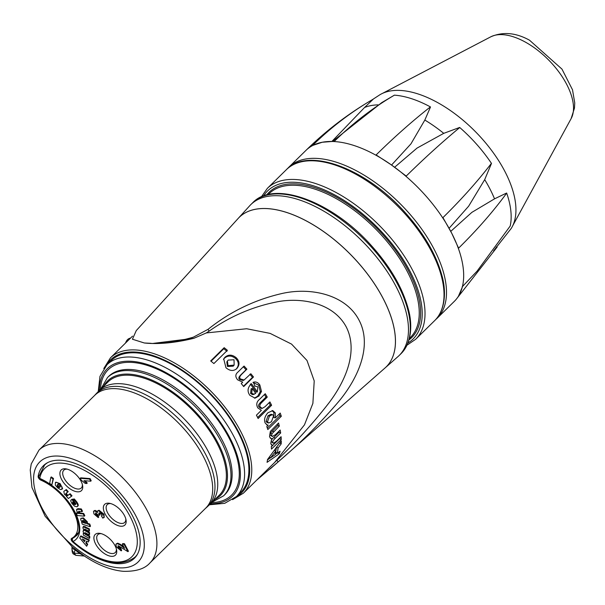 <?xml version="1.0" encoding="UTF-8"?>
<svg xmlns="http://www.w3.org/2000/svg" width="605" height="605" viewBox="0 0 605 605"><rect width="100%" height="100%" fill="white"/><g stroke="black" fill="none" stroke-linecap="round" stroke-linejoin="round"><path stroke-width="0.91" d="M61.634 479.508A14.475 7.373 -134.5 0 0 75.315 491.426A14.475 7.373 -134.5 0 0 82.605 485.573A14.475 7.373 -134.5 0 0 66.24 468.92A14.475 7.373 -134.5 0 0 61.634 479.508M95.643 544.024A14.475 7.373 -134.5 0 0 109.323 555.934A14.475 7.373 -134.5 0 0 116.614 550.089A14.475 7.373 -134.5 0 0 100.256 533.428A14.475 7.373 -134.5 0 0 95.643 544.024M118.209 545.801L118.474 546.655L120.735 548.289L121.673 550.399L121.189 550.883L120.244 548.765L117.983 547.139L118.467 545.801L127.927 551.677L123.995 544.205L122.323 544.069L124.554 548.304L120.191 544.969L117.211 543.653L115.85 544.439L116.47 546.965L121.189 550.883M116.13 543.948L117.703 543.169L120.682 544.485L123.866 546.996M122.323 544.069L122.815 543.585L124.479 543.729L128.419 551.193L127.927 551.677M95.756 512.995L97.957 515.165L98.721 517.109L98.229 517.593L97.465 515.649L95.477 514.137L95.862 513.002L98.002 514.87L99.583 515.233L98.781 513.229L99.628 512.889L102.003 514.575L101.466 516.042L102.767 518.114L104.068 517.124L103.478 514.681L98.554 510.711L97.397 511.157L97.435 512.616L94.63 510.854L93.488 511.512L93.972 513.963L98.229 517.593M93.979 511.028L95.121 510.378L97.276 511.512M97.541 510.975L99.038 510.227L103.969 514.197L104.234 517.267L103.742 517.751M102.056 515.823L101.466 516.042L102.215 515.513M99.228 512.904L100.075 514.749L99.583 515.233M80.208 478.305L80.692 477.821L90.077 478.585L91.204 480.725L90.712 481.209L89.585 479.069L80.208 478.305L81.115 480.03L85.146 483.387L86.772 483.524L83.966 480.657L90.712 481.209M85.131 480.748L87.264 483.04L86.772 483.524M105.073 513.925A14.475 7.373 -134.5 0 0 118.754 525.843A14.475 7.373 -134.5 0 0 126.044 519.99A14.475 7.373 -134.5 0 0 109.679 503.337A14.475 7.373 -134.5 0 0 105.073 513.925M55.388 482.631L55.879 482.147L60.137 483.652L62.617 488.53L61.892 489.332L61.944 486.859L59.645 484.136L56.802 482.389L55.388 482.631L55.327 485.097L57.634 487.827L60.47 489.574L61.892 489.332M64.009 491.245L66.316 489.521L68.214 491.615L67.722 492.099L65.824 490.005L64.13 491.109M66.656 492.727L66.142 493.362L67.873 495.291L70.104 493.695L71.987 495.775L71.496 496.259L69.613 494.179L67.389 495.775L66.225 494.829L65.65 493.839L67.722 492.099M72.706 499.677L75.837 503.67L75.519 504.525L72.078 499.67L70.966 500.085L70.694 500.925L71.912 503.496L74.506 506.158L76.858 506.793C78.264 506.43 78.007 504.88 76.109 502.15L73.787 499.435L72.706 499.677L73.19 499.193L74.279 498.951L76.601 501.674C78.499 504.404 78.748 505.946 77.349 506.309M70.966 500.085L72.093 499.291L72.827 499.548M73.402 500.358L75.875 503.859M76.185 513.305L77.357 515.543L84.352 516.156L83.18 513.917L79.603 513.607L78.688 512.42L78.537 511.535L82.008 511.679L80.828 509.425L76.601 509.334L76.827 511.233L78.68 513.524L76.185 513.305L76.676 512.821L78.105 512.949M76.585 509.349L78.03 508.654L81.32 508.941L82.499 511.195L82.008 511.679M79.021 511.051L80.094 513.123L83.664 513.433L84.836 515.672L84.352 516.156M80.836 518.394L83.316 517.865L87.271 521.722L87.43 523.295L89.782 524.051L90.485 526.191L89.994 526.675L89.298 524.535L86.946 523.771L86.78 522.206L82.832 518.341L80.836 518.394L80.752 519.907L82.182 522.236L81.584 522.047L82.288 524.187L89.994 526.675M83.982 530.335L83.021 531.356L83.921 533.595L83.271 533.224L83.354 535.092L89.298 538.427L89.207 536.559L85.002 534.2L84.602 533.126L84.934 532.612L89.124 534.85L89.041 532.975L84.836 530.608L84.435 529.541L84.76 529.027L88.958 531.273L88.867 529.398L83.324 526.766L82.855 527.772L83.982 530.335L83.263 530.502L83.777 530.003M83.346 527.295L83.808 526.282L89.358 528.914L89.449 530.789L88.958 531.273M83.573 526.418L83.082 526.902L83.573 526.418M84.76 529.027L84.435 529.541L84.919 529.065L85.32 530.131L89.525 532.491L89.616 534.366L89.124 534.85M85.093 532.642L85.494 533.716L89.699 536.083L89.79 537.951L89.298 538.427M86.817 541.293L86.318 542.594L87.733 544.235L86.651 546.247L87.241 544.712L85.827 543.078L86.56 541.165L88.269 542.035L88.874 540.462L80.442 536.385L79.807 538.057L86.651 546.247M80.442 536.385L80.934 535.909L89.358 539.978L88.269 542.035M50.812 477.405L51.304 476.921L53.505 478.487L51.849 484.938L53.013 478.971L50.812 477.405L49.648 483.372L51.849 484.938M53.505 478.487L53.013 478.971M85.048 540.386L84.571 541.634L82.288 538.987L85.048 540.386M83.898 539.804L84.851 540.908M87.733 544.235L87.241 544.712M86.318 542.594L85.827 543.078M89.358 539.978L88.874 540.462M85.093 532.65L84.602 533.126L84.934 532.612M89.358 528.914L88.867 529.398M85.32 530.131L84.836 530.608M89.525 532.491L89.041 532.975M85.494 533.716L85.002 534.2M89.699 536.083L89.207 536.559M83.581 520.55L85.766 522.622L85.94 523.446L83.104 522.538L82.454 520.504L83.581 520.55M82.832 520.398L83.596 522.055L85.812 522.765M83.596 522.055L83.104 522.538M87.43 523.295L86.946 523.771M89.782 524.051L89.298 524.535M81.32 508.941L80.828 509.425M80.094 513.123L79.603 513.607M83.664 513.433L83.18 513.917M76.858 506.793L77.954 506.014M75.837 503.67L75.859 504.184M72.834 502.029L74.733 504.706L72.88 503.489L72.555 502.173M73.326 501.545L73.371 503.005L74.09 503.799M74.279 498.951L73.787 499.435M75.292 500.017L74.801 500.501M72.57 499.185L72.078 499.67M64.274 490.988L63.782 491.472L64.508 494.421L66.815 496.183L66.467 496.433L68.357 498.512L71.496 496.259M66.142 493.362L65.65 493.839L66.172 493.211M66.316 489.521L65.824 490.005M67.873 495.291L67.389 495.775M70.104 493.695L69.613 494.179M57.225 485.989L57.808 484.34L57.316 484.817L58.148 484.31L60.061 485.981L59.971 487.123L59.108 487.645L57.225 485.989L57.316 484.817L58.148 484.31M59.971 487.123L60.462 486.639M57.717 485.505L59.6 487.161M82.378 484.545A12.478 6.353 45.5 0 1 81.282 488.001A12.478 6.353 45.5 0 1 72.94 487.38A12.478 6.353 45.5 0 1 64.198 478.411A12.478 6.353 45.5 0 1 63.79 470.191A12.478 6.353 45.5 0 1 67.261 469.162M125.817 518.961A12.478 6.353 45.5 0 1 124.728 522.417A12.478 6.353 45.5 0 1 116.387 521.797A12.478 6.353 45.5 0 1 107.637 512.828A12.478 6.353 45.5 0 1 107.236 504.608A12.478 6.353 45.5 0 1 110.707 503.579M116.387 549.06A12.478 6.353 45.5 0 1 115.298 552.509A12.478 6.353 45.5 0 1 106.956 551.889A12.478 6.353 45.5 0 1 98.207 542.927A12.478 6.353 45.5 0 1 97.806 534.707A12.478 6.353 45.5 0 1 101.277 533.67M117.846 545.944L118.467 545.801M120.244 548.765L120.735 548.289M123.995 544.205L124.479 543.729M94.221 510.635L93.488 511.512M95.386 513.123L95.862 513.002M97.465 515.649L97.957 515.165M89.585 479.069L90.077 478.585M332.032 141.313L364.55 107.501L373.164 99.243A42.237 21.5 45.5 0 0 373.081 99.243C351.24 111.91 331.041 127.322 312.498 145.502L322.231 142.251A105.837 53.875 45.5 0 1 391.102 164.726L376.113 154.94C394.642 136.753 412.739 120.743 430.405 106.904A42.237 21.5 45.5 0 1 430.51 106.987L424.831 120.055A97.352 49.557 45.5 0 1 443.745 133.342L417.034 148.096L394.626 167.245M391.548 165.036L410.961 143.839L424.831 120.055M506.688 193.131C493.136 211.614 477.103 229.96 458.59 248.163L451.723 233.243A105.837 53.875 45.5 0 1 463.317 268.998A105.837 53.875 45.5 0 1 458.439 296.216L462.659 286.331L477.05 271.176L510.196 226.036A96.097 48.914 45.5 0 0 506.688 193.131A42.237 21.5 45.5 0 0 506.627 193.025L494.535 198.841L471.862 212.363L450.748 231.367M449.091 228.274L468.648 206.192L484.696 179.632L491.479 163.441A42.237 21.5 45.5 0 0 491.426 163.335C477.61 181.311 461.449 199.4 442.943 217.611L451.723 233.243A105.837 53.875 45.5 0 0 391.102 164.726L406.205 176.078C424.733 157.897 442.588 141.714 459.755 127.526A96.097 48.914 45.5 0 1 491.426 163.335M493.559 250.886L511.217 228.456A94.38 48.045 -134.5 0 0 434.549 100.937A94.38 48.045 -134.5 0 0 379.88 94.766L372.408 99.636M430.405 106.904A96.097 48.914 45.5 0 0 394.415 95.159A42.237 21.5 45.5 0 0 394.347 95.182L381.732 102.623L332.644 141.305M459.755 127.526A42.237 21.5 45.5 0 0 459.641 127.458L443.745 133.342M394.415 95.159C372.937 107.75 352.927 123.133 334.368 141.313L322.231 142.251A105.837 53.875 45.5 0 0 305.971 150.373C326.284 130.446 348.654 113.407 373.066 99.25M497.128 247.074L456.896 298.439M72.04 547.707L72.055 547.328A4.991 4.326 -0.2 0 1 71.957 548.198L75.133 549.915A4.991 0.991 128.6 0 0 75.27 549.181L72.086 546.716L45.095 516.209L31.952 487.486L30.25 469.994L31.256 463.906L39 450.09L94.788 395.277A79.126 40.278 -134.5 0 1 178.974 423.5A79.126 40.278 -134.5 0 1 205.692 508.17L149.904 562.983A79.126 40.278 -134.5 0 0 123.186 478.305A79.126 40.278 -134.5 0 0 39 450.09M71.995 547.85L71.957 548.198A5.989 4.991 18.6 0 0 74.15 552.826L75.133 549.915A75.33 38.349 -134.5 0 0 79.928 553.575A4.991 1.331 126.1 0 0 79.943 552.751A73.477 37.404 45.5 0 1 75.27 549.181M75.912 555.33L74.128 553.106L79.928 553.575L84.496 556.071M149.904 562.983C144.731 568.874 135.807 571.642 123.14 571.302C110.624 570.091 97.602 564.934 84.072 555.829L79.943 552.751M74.15 552.826A1.497 0.764 45.5 0 0 74.128 553.106L73.439 553.991C72.396 553.409 71.912 551.352 71.995 547.843M108.098 381.853A79.376 40.406 45.5 0 1 192.549 410.16A79.376 40.406 45.5 0 1 219.35 495.102L210.714 503.587A79.376 40.406 -134.5 0 0 183.912 418.645A79.376 40.406 -134.5 0 0 99.462 390.338L108.098 381.853M39.045 475.477L38.13 476.369A2.995 1.528 -134.5 0 0 40.928 480.173L41.427 479.689M38.13 476.369A64.901 33.033 45.5 0 1 43.454 465.661A64.901 33.033 45.5 0 1 112.5 488.802A64.901 33.033 45.5 0 1 134.416 558.249A64.901 33.033 45.5 0 1 72.766 542.065L72.948 541.883M40.928 480.173A39.189 19.95 -134.5 0 1 71.632 508.071A39.189 19.95 -134.5 0 1 74.339 536.469A39.189 19.95 -134.5 0 1 71.624 538.389A2.995 1.528 -134.5 0 0 71.42 538.541A2.995 1.528 -134.5 0 0 72.766 542.065M232.585 499.647L243.384 493.188L274.609 462.515L304.466 424.854L312.883 403.384L314.222 380.923L307 360.482L291.557 344.101L270.155 333.4L246.674 328.742L206.29 332.939L209.058 331.192C229.507 316.717 251.763 307.022 275.827 302.099C299.989 296.987 332.841 302.129 346.151 326.753C358.909 351.588 344.827 382.035 328.961 402.885C313.095 423.341 295.784 442.421 277.029 460.118L265.413 471.552M153.436 343.36L193.91 338.278A94.856 48.287 45.5 0 1 193.94 338.293L193.94 338.293A94.856 48.287 -134.5 0 0 193.91 338.278C174.989 342.914 158.457 344.479 144.308 342.982C158.374 344.472 174.716 342.536 193.335 337.174L208.067 329.324C230.119 311.651 254.879 299.679 282.346 293.425C311.62 286.921 345.909 294.953 358.962 320.015C372.287 344.971 359.045 376.877 339.102 401.062C320.105 423.402 299.747 443.707 278.02 461.993L256.475 480.325M224.168 347.693A94.856 48.287 45.5 0 1 227.389 350.31L213.898 363.56A94.856 48.287 -134.5 0 0 210.684 360.943L224.168 347.693L223.797 348.722L226.943 351.286M237.977 372.037L244.057 366.063A94.856 48.287 45.5 0 1 246.893 369.171L241.909 374.071C239.535 376.37 239.096 378.012 240.593 379.002L244.102 379.993L250.841 373.746A94.856 48.287 45.5 0 1 253.48 376.976L243.702 386.58A94.856 48.287 -134.5 0 0 241.259 383.578L242.696 382.163L237.652 379.842C235.148 376.862 235.254 374.261 237.977 372.037M258.123 418.516A94.856 48.287 -134.5 0 0 256.422 415.166L261.368 410.311L257.806 407.868C256.013 404.616 256.588 401.788 259.522 399.376L265.255 393.734A94.856 48.287 45.5 0 1 267.259 397.099L262.094 402.174C259.817 404.306 259.258 405.932 260.407 407.052L262.154 408.405L265.013 406.726L269.913 401.917A94.856 48.287 45.5 0 1 271.607 405.267L258.123 418.516M281.242 439.517L271.471 449.122A94.856 48.287 -134.5 0 0 271.327 446.543L272.666 445.227L271.683 445.053L270.753 443.344L271.804 438.655L270.783 438.474L269.52 436.674L270.329 431.456L278.519 423.001A94.856 48.287 45.5 0 1 279.336 426.124L271.955 433.777L271.698 435.63L272.333 436.538L275.479 434.624L280.175 430.004A94.856 48.287 45.5 0 1 280.667 432.991L275.313 438.254C273.188 440.296 272.371 441.68 272.847 442.406L273.324 443.291L276.334 441.378L281.091 436.712A94.856 48.287 45.5 0 1 281.242 439.517L279.669 438.617L271.35 446.792M267.486 459.566L281.264 440.841A94.856 48.287 45.5 0 1 281.181 443.904L278.035 448.086A94.856 48.287 45.5 0 1 277.249 453.243L280.07 451.247A94.856 48.287 45.5 0 1 279.321 453.773L267.062 462.341A94.856 48.287 -134.5 0 0 267.486 459.566M281.31 416.293L267.818 429.55A94.856 48.287 -134.5 0 0 266.79 426.548L268.234 425.133L267.206 425.073L265.119 422.925C263.878 419.658 264.809 416.27 267.917 412.761L272.779 410.613L275.335 412.912L275.275 417.919L280.213 413.071A94.856 48.287 45.5 0 1 281.31 416.293L279.812 415.801L267.327 428.068M252.973 382.398C255.552 381.362 257.851 382.224 259.855 384.984L261.481 391.48L258.932 396.033L255.083 398.143L249.88 395.337C247.052 391.48 247.551 387.593 251.377 383.661A94.856 48.287 45.5 0 1 257.344 391.949L257.896 386.837L254.985 386.103L253.329 382.269M254.561 386.141L254.985 386.103M236.502 368.853L236.752 368.619C233.5 371.341 229.9 371.046 225.96 367.734L223.706 358.886L224.962 357.245C228.448 354.326 232.176 354.477 236.139 357.676C239.739 361.283 239.943 364.928 236.752 368.619L236.631 368.732M227.397 361.049L226.822 361.934L227.435 366.464L233.167 366.176L234.143 365.11L234.044 359.763L228.191 360.088L227.397 361.049L228.055 365.647L234.143 365.11M223.472 359.37L224.463 358.175C227.949 355.256 231.632 355.362 235.519 358.493C239.043 362.024 239.202 365.624 236.01 369.307M252.429 394.596L250.591 393.439L251.158 388.773L252.24 388.486L251.71 393.205L254.108 394.377L252.429 394.596L255.726 393.454A94.856 48.287 -134.5 0 0 252.24 388.486M250.349 384.024L256.187 392.131L257.344 391.949M252.981 382.421L258.736 385.219L260.294 391.617L257.722 396.146L254.463 398.166M272.409 414.591L270.987 414.266L267.992 415.794L266.064 421.435L267.198 422.615L268.688 423.024L271.448 421.745L273.604 415.748L272.409 414.591L269.429 416.104L267.516 421.798L268.688 423.024M279.23 414.039L279.812 415.801M272.068 410.545L273.884 412.565L273.8 417.488L275.275 417.919M268.234 425.133L266.472 424.733M274.39 450.347L275.668 451.194L270.435 457.909L275.131 454.726A94.856 48.287 -134.5 0 0 275.668 451.194M269.323 457.138L270.435 457.909M277.06 453.1L275.177 454.476M270.397 457.879L267.44 459.921M276.462 447.065L275.691 452.109L277.249 453.243M277.982 452.721L279.321 453.773M276.682 447.208L278.035 448.086M279.737 442.981L281.181 443.904M279.654 438.118L279.669 438.617M278.95 431.206L279.109 432.227L273.747 437.483C271.622 439.533 270.806 440.909 271.282 441.605L273.324 443.291M277.438 424.06L277.801 425.504L270.412 433.142L270.155 434.972L272.333 436.538M271.804 438.655L270.102 437.944M272.666 445.227L271.048 444.38M279.109 432.227L280.667 432.991M277.801 425.504L279.336 426.124M269.066 402.748L270.238 405.085L257.609 417.488M264.461 394.52L265.973 397.092L260.815 402.159C258.539 404.299 257.972 405.91 259.099 406.991L260.8 408.307L262.154 408.405M270.238 405.085L271.607 405.267M265.973 397.092L267.259 397.099M249.91 374.223L252.489 377.391L243.452 386.262M243.263 366.706L246.038 369.753L241.055 374.646C238.68 376.945 238.234 378.571 239.709 379.539L243.157 380.484L244.102 379.993M252.489 377.391L253.48 376.976M246.038 369.753L246.893 369.171M211.054 361.238L223.797 348.722M193.91 338.278L206.29 332.939M246.674 328.742L270.155 333.4L291.557 344.101L307 360.482L314.222 380.923L312.883 403.384L304.466 424.854L274.609 462.515M385.067 367.938A104.839 53.369 -134.5 0 0 385.075 367.931L397.984 356.595A105.799 53.853 -134.5 0 0 399.111 355.551A105.799 53.853 -134.5 0 0 363.386 242.333A105.799 53.853 -134.5 0 0 250.818 204.603A105.799 53.853 -134.5 0 0 249.759 205.708L238.188 218.42A104.839 53.369 -134.5 0 0 238.181 218.428A104.839 53.369 45.5 0 1 268.711 208.717A104.839 53.369 45.5 0 1 369.594 276.878A104.839 53.369 45.5 0 1 385.06 367.946L385.075 367.931A104.839 53.369 -134.5 0 0 369.632 276.863A104.839 53.369 -134.5 0 0 268.733 208.687A104.839 53.369 -134.5 0 0 238.188 218.42L136.269 330.595L132.434 339.224L144.308 342.982L151.046 343.322M126.505 342.075L130.597 338.051M125.938 342.392A1.996 0.431 28.2 0 1 125.885 342.18A1.996 0.431 28.2 0 1 126.422 342.158M209.481 504.782L224.727 503.315L236.419 496.531L240.714 492.311A92.353 47.016 -134.5 0 0 209.527 393.484A92.353 47.016 -134.5 0 0 111.267 360.55L106.972 364.762L99.976 376.333L98.244 391.556M72.608 538.594A2.496 1.27 45.5 0 1 72.812 538.2A2.496 2.496 0 0 0 72.925 541.868L73.023 541.483A62.05 31.589 45.5 0 0 135.701 550.852A62.05 31.589 45.5 0 0 97.768 478.903A62.05 31.589 45.5 0 0 39.771 478.404A2.496 1.339 113.4 0 0 40.308 479.19C66.255 488.749 87.665 529.33 75.784 536.098A39.938 20.328 45.5 0 1 72.986 538.072A2.496 2.117 63.8 0 0 73.023 541.483A42.433 21.598 -134.5 0 0 74.634 511.437A42.433 21.598 -134.5 0 0 39.771 478.404A2.496 2.019 -169.8 0 1 38.849 476.46A2.496 2.496 0 0 0 40.308 479.19M77.629 533.459L72.812 538.2A2.496 1.27 45.5 0 1 72.986 538.072L77.591 533.549M72.925 541.868C99.22 563.081 119.941 568.155 135.089 557.099A64.553 32.859 -134.5 0 0 137.554 554.036M47.719 462.598A64.553 32.859 -134.5 0 0 44.611 465.003L46.139 463.506M85.494 526.743L85.002 527.22M83.316 517.865L82.832 518.341M87.271 521.722L86.78 522.206M82.923 520.829L82.439 521.313M78.03 508.654L77.538 509.138M79.179 511.936L78.688 512.42M73.371 503.005L72.88 503.489M76.601 501.674L76.109 502.15M72.093 499.291L71.602 499.775M66.709 494.353L66.225 494.829M60.137 483.652L59.645 484.136M62.617 488.53L62.126 489.006M58.549 486.571L58.057 487.048M117.983 547.139L118.474 546.655M117.211 543.653L117.703 543.169M120.191 544.969L120.682 544.485M95.477 514.137L95.968 513.66M94.63 510.854L95.121 510.378M98.554 510.711L99.038 510.227M103.478 514.681L103.969 514.197M98.933 514.242L99.424 513.758M571.135 118.603L574.47 108.106L574.75 102.948L572.511 89.797L561.962 69.099L529.481 40.18C515.8 32.655 502.906 31.528 490.784 36.814A58.012 29.532 45.5 0 1 523.847 41.284A58.012 29.532 45.5 0 1 573.358 104.816A58.012 29.532 45.5 0 1 571.135 118.603L512.616 225.937M364.55 107.501A97.352 49.557 45.5 0 1 378.163 104.869M484.696 179.632A97.352 49.557 45.5 0 1 494.535 198.841M496.569 246.764A97.352 49.557 45.5 0 1 493.703 250.689M458.439 296.216A105.837 53.875 45.5 0 1 454.31 301.373L454.423 301.26M435.638 319.614L437.143 318.238A105.837 53.875 -134.5 0 0 446.15 285.863A105.837 53.875 -134.5 0 0 355.233 170.171A105.837 53.875 -134.5 0 0 288.804 167.237L287.398 168.719M118.361 567.77A70.142 35.703 45.5 0 1 33.608 480.725A70.142 35.703 45.5 0 1 114.829 487.373A70.142 35.703 45.5 0 1 118.361 567.77M94.418 395.647L96.127 393.787A79.285 40.361 45.5 0 1 181.205 421.314A79.285 40.361 45.5 0 1 207.205 506.861L210.714 503.587M243.384 493.188A94.856 48.287 -134.5 0 0 211.349 391.692A94.856 48.287 -134.5 0 0 110.435 357.865L103.788 368.543M106.283 365.465A93.359 47.523 45.5 0 1 209.89 393.129A93.359 47.523 45.5 0 1 235.708 497.204M233.167 366.176L233.848 365.42M235.519 358.493L236.139 357.676M224.463 358.175L224.962 357.245M250.591 393.439L251.71 393.205M257.722 396.146L258.932 396.033M260.294 391.617L261.481 391.48M258.736 385.219L259.855 384.984M266.064 421.435L267.516 421.798M267.992 415.794L269.429 416.104M273.884 412.565L275.335 412.912M271.282 441.605L272.847 442.406M273.747 437.483L275.313 438.254M270.155 434.972L271.698 435.63M270.412 433.142L271.955 433.777M272.212 430.994L273.747 431.615M259.099 406.991L260.407 407.052M260.815 402.159L262.094 402.174M239.709 379.539L240.593 379.002M241.055 374.646L241.909 374.071M415.658 339.284A105.799 53.853 -134.5 0 0 398.082 247.256A105.799 53.853 -134.5 0 0 297.131 179.632A105.799 53.853 -134.5 0 0 267.372 188.344L286.377 169.672A105.799 53.853 45.5 0 1 398.937 207.402A105.799 53.853 45.5 0 1 434.662 320.62L415.658 339.284L406.999 345.19M263.53 195.982A103.803 52.839 45.5 0 1 296.745 182.423A103.803 52.839 45.5 0 1 399.33 253.707A103.803 52.839 45.5 0 1 407.952 342.997M409.003 339.904A101.806 51.826 -134.5 0 0 377.255 228.705A101.806 51.826 -134.5 0 0 266.639 194.984M252.663 202.796A105.799 53.853 45.5 0 1 365.223 240.525A105.799 53.853 45.5 0 1 400.949 353.743C412.27 342.831 412.451 322.896 408.103 308.331C402.317 287.435 390.164 266.631 371.651 245.917C332.493 201.51 274.141 179.617 252.663 202.796L250.818 204.603M268.113 194.613L269.036 193.713A100.808 51.312 45.5 0 1 376.28 229.658A100.808 51.312 45.5 0 1 410.319 337.529L409.404 338.437M208.067 329.324L209.058 331.192M277.029 460.118L278.02 461.993M99.326 390.475A89.358 45.488 45.5 0 1 202.304 400.578A89.358 45.488 45.5 0 1 210.578 503.723M236.419 496.531A92.353 47.016 -134.5 0 0 205.231 397.697A92.353 47.016 -134.5 0 0 106.972 364.762M211.72 502.604A87.967 44.778 -134.5 0 0 201.798 401.077A87.967 44.778 -134.5 0 0 100.468 389.355M107.486 377.55L108.65 376.408A82.87 42.184 45.5 0 1 196.822 405.963A82.87 42.184 45.5 0 1 224.81 494.64L223.638 495.79A82.87 42.184 -134.5 0 0 195.657 407.105A82.87 42.184 -134.5 0 0 107.486 377.55L100.944 388.879M103.818 386.058A80.374 40.913 45.5 0 1 193.222 409.502A80.374 40.913 45.5 0 1 215.077 499.306M38.849 476.46L44.611 465.003M135.089 557.099L136.609 555.602M490.784 36.814L382.428 93.412M462.144 286.876L477.05 271.176M437.143 318.238L454.31 301.373M288.804 167.237L305.971 150.373M72.055 547.336L71.821 546.466M73.447 553.991L75.882 555.33M75.912 555.345L84.292 556.033M96.127 393.787L99.462 390.338M74.339 536.469L77.803 533.073M110.435 357.865L132.533 336.153M205.322 508.54L207.213 506.861M261.322 196.897L267.372 188.344M399.111 355.551L400.949 353.743M286.377 169.672C307.862 146.493 366.214 168.387 405.373 212.794C423.886 233.507 436.031 254.312 441.816 275.207C446.172 289.772 445.983 309.7 434.662 320.62M270.216 468.905L385.06 367.946M130.672 338.044C128.472 338.445 126.876 339.821 125.893 342.18L125.326 343.239M212.196 502.127L223.638 495.79"/></g></svg>
